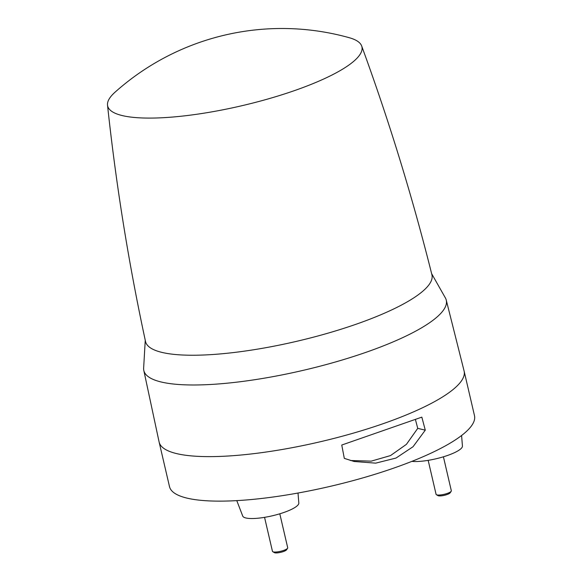 <?xml version="1.0" encoding="UTF-8"?>
<svg xmlns="http://www.w3.org/2000/svg" width="582" height="582" viewBox="0 0 582 582"><rect width="100%" height="100%" fill="white"/><g stroke="black" fill="none" stroke-linecap="round" stroke-linejoin="round"><path stroke-width="0.87" d="M294.383 90.639A130.521 30.177 166.9 0 1 107.517 105.124A130.521 30.177 166.9 0 1 115.025 92.203A250.515 250.515 0 0 1 349.222 37.699A130.521 30.177 166.9 0 1 361.669 45.985A130.521 30.177 166.9 0 1 294.383 90.639M361.669 45.985C389.125 120.991 412.543 197.269 431.924 274.813A147.035 33.989 166.9 0 1 355.886 324.312A147.035 33.989 166.9 0 1 145.507 341.459C128.658 263.326 116 184.552 107.517 105.124M145.253 340.288L143.623 368.333A155.263 35.895 -13.1 0 0 143.805 370.436A155.263 35.895 -13.1 0 0 365.947 352.336A155.263 35.895 -13.1 0 0 446.241 300.05A155.263 35.895 -13.1 0 0 445.477 298.093L431.633 273.649M446.241 300.05L464.094 370.974A156.573 36.193 166.9 0 1 464.123 371.12A156.573 36.193 166.9 0 1 441.018 397.899A156.573 36.193 166.9 0 1 383.123 423.696A156.573 36.193 166.9 0 1 159.133 442.087A156.573 36.193 166.9 0 1 159.097 441.942L143.805 370.436M464.123 371.12L474.483 415.628A156.573 36.193 166.9 0 1 451.377 442.407A156.573 36.193 166.9 0 1 283.74 495.442A156.573 36.193 166.9 0 1 169.493 486.603L159.133 442.087M298.013 493.027L298.821 503.052A28.809 6.657 166.9 0 1 269.699 516.38A28.809 6.657 166.9 0 1 242.745 516.103L236.779 500.622M411.881 461.373A28.809 6.657 -13.1 0 0 443.455 456.79A28.809 6.657 -13.1 0 0 462.443 446.052L461.584 435.503M264.555 517.347L272.456 551.329A7.828 1.811 -13.1 0 0 272.776 551.7A7.828 1.811 -13.1 0 0 276.028 552.02A7.828 1.811 -13.1 0 0 287.588 548.251A7.828 1.811 -13.1 0 0 287.712 547.778L279.804 513.804M272.776 551.7L274.384 552.638A6.438 1.484 -13.1 0 0 277.054 552.9A6.438 1.484 -13.1 0 0 286.562 549.801L287.588 548.251M428.17 460.355L436.078 494.329A7.828 1.811 -13.1 0 0 436.391 494.7A7.828 1.811 -13.1 0 0 447.274 493.412A7.828 1.811 -13.1 0 0 451.21 491.252A7.828 1.811 -13.1 0 0 451.326 490.779L443.419 456.805M436.391 494.7L437.999 495.638A6.438 1.484 -13.1 0 0 446.947 494.576A6.438 1.484 -13.1 0 0 450.177 492.801L451.21 491.252M425.282 430.163L413.031 446.736L396.015 458.049L375.666 463.148L354.06 461.475L344.311 458.369L341.758 445.034L421.841 417.134L425.282 430.163L417.745 428.359L415.395 419.433M350.408 460.493L371.207 461.148L390.493 455.59L406.411 444.35L417.745 428.359"/></g></svg>
